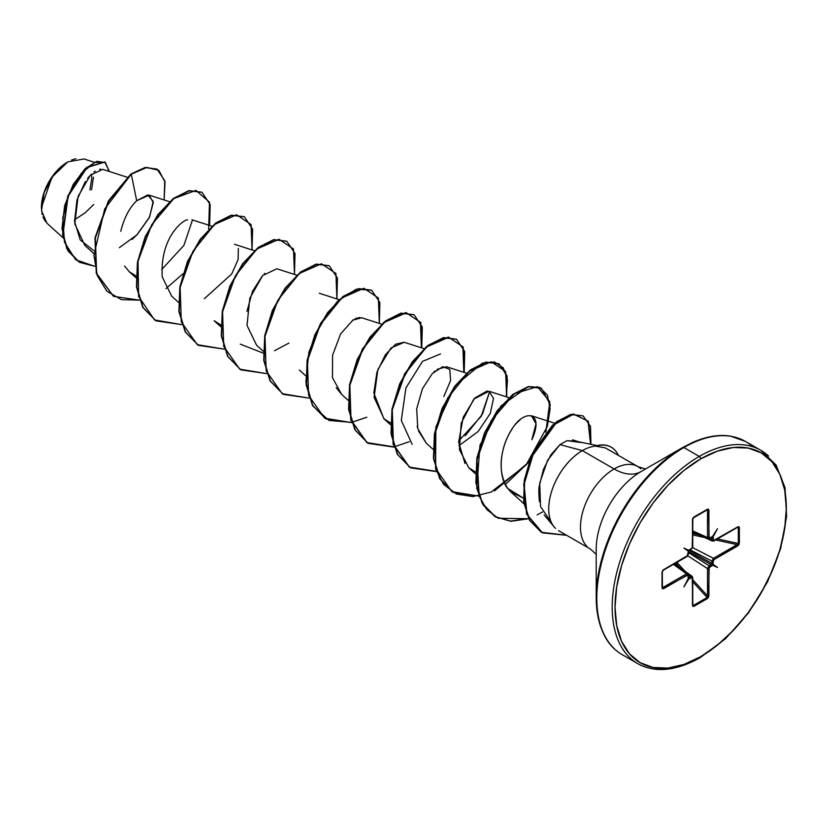 <?xml version="1.0" encoding="UTF-8"?>
<svg xmlns="http://www.w3.org/2000/svg" width="828" height="828" viewBox="0 0 828 828"><rect width="100%" height="100%" fill="white"/><g stroke="black" fill="none" stroke-linecap="round" stroke-linejoin="round"><path stroke-width="1.24" d="M45.53 221.687L42.921 217.008M42.166 214.545L41.4 207.683L51.967 177.14L67.813 161.895L53.83 174.604L44.081 192.727L41.545 210.767L46.989 223.249L63.125 237.864M67.461 162.102A36.856 21.28 120 0 0 41.4 207.238L43.387 194.57L49.028 181.549L57.484 170.144L67.461 162.102M596.212 549.15A63.311 36.556 120 0 1 640.975 471.618A53.727 31.019 60 0 1 614.107 468.959A53.727 31.019 -120 0 0 640.975 471.618L682.862 447.43L640.975 471.618A63.311 36.556 120 0 0 596.212 549.15L596.212 597.516A122.544 70.753 -60 0 1 682.862 447.43A2.018 1.159 60 0 1 683.866 447.534L699.267 456.425A2.018 1.159 60 0 1 700.695 458.888A121.116 69.925 -60 0 1 786.341 508.34A121.116 69.925 -60 0 1 700.695 656.676A2.018 1.159 60 0 1 700.271 657.598A2.018 1.159 -120 0 0 700.695 656.676A121.116 69.925 -60 0 1 615.049 607.235A121.116 69.925 -60 0 1 700.695 458.888A2.018 1.159 -120 0 0 699.267 456.425A123.134 71.094 120 0 0 621.248 557.358A123.134 71.094 120 0 0 629.984 657.856A123.134 71.094 -60 0 1 621.248 557.358A123.134 71.094 -60 0 1 699.267 456.425L683.866 447.534A123.134 71.094 120 0 0 605.848 548.467A123.134 71.094 120 0 0 614.593 648.966A123.134 71.094 -60 0 1 605.848 548.467A123.134 71.094 -60 0 1 683.866 447.534A2.018 1.159 -120 0 0 682.862 447.43A122.544 70.753 120 0 0 596.212 597.516A122.544 70.753 120 0 0 606.655 639.112M596.212 597.516C597.029 626.206 605.723 645.271 622.304 654.71L637.705 663.601C655.051 673.154 675.917 671.156 700.271 657.598A2.018 1.159 60 0 1 699.267 657.504A123.134 71.094 -60 0 1 629.984 657.856M552.535 524.662A47.569 27.469 -60 0 1 582.353 450.618L614.107 468.959A47.569 27.469 -60 0 0 583.968 507.947A47.569 27.469 -60 0 0 587.342 546.77A47.569 27.469 -60 0 1 583.968 507.947A47.569 27.469 -60 0 1 614.107 468.959A47.569 27.469 -60 0 1 640.872 468.814A47.569 27.469 -60 0 0 614.107 468.959L582.353 450.618L559.966 444.615L550.879 454.841L543.458 469.31L539.328 485.777C538.635 488.634 538.686 493.964 539.483 501.758M544.193 515.016L554.491 527.312M597.154 445.578L576.899 441.459L566.942 440.672L559.966 444.615L582.353 450.618A47.569 27.469 -60 0 1 595.818 446.095L595.818 446.095A47.569 27.469 120 0 0 582.353 450.618A47.569 27.469 120 0 0 552.214 489.617A47.569 27.469 120 0 0 555.588 528.44M127.077 177.192L102.693 169.357L90.324 175.215L78.08 196.402L74.799 223.87L84.829 245.398L93.554 253.296M119.325 247.686L137.106 234.707L149.278 217.66L153.283 202.643L149.133 195.139L136.703 200.728C129.416 207.766 124.096 217.971 120.753 231.333M124.604 266.047L129.292 271.739L136.009 276.014M187.521 219.875C185.275 218.758 159.773 235.152 162.236 276.925L171.717 296.227L178.413 302.282M204.33 298.742L231.726 273.954L238.153 259.412L238.34 248.452M220.838 326.781L214.152 320.726L220.869 325.011M296.776 275.175L276.873 268.769L262.652 275.558L249.808 298.308L247.013 325.404L256.577 345.224L263.263 351.279M305.687 375.767L299.322 370.002M381.636 324.162L361.722 317.766L352.386 320.27M336.209 387.639L341.426 394.211L348.112 400.266M424.06 348.66L404.147 342.254L395.608 344.231L385.403 354.684L376.957 372.165L373.811 392.958L383.861 418.709L390.568 422.984M466.485 373.159L446.571 366.752L437.049 369.391M435.114 370.903L433.882 372.01M417.188 426.089L417.622 427.983M418.513 430.964L426.285 443.197L432.972 449.252M458.888 445.723L478.108 431.554L490.279 413.41L493.519 398.382L489.006 391.251L473.813 399.096L461.206 423.18L459.426 449.583L468.71 467.696L475.427 471.981M520.336 419.589L516.982 422.777C509.199 429.453 491.48 463.411 507.833 488.551C499.087 478.998 497.597 451.26 511.714 429.618C523.379 408.928 545.145 410.595 531.855 439.751L535.995 423.781L531.421 415.739L555.133 423.367M507.833 488.551L511.135 492.184L523.306 498.042L507.833 488.551M578.958 441.873L572.541 439.854M566.994 440.641L580.925 442.504M489.451 392.079L481.234 416.267L458.66 441.045M412.137 444.315L401.29 420.417L405.896 387.99L422.477 361.401L440.475 353.939M183.919 245.336L192.489 219.958L183.919 245.347L161.677 269.576M94.288 162.267L84.011 158.966L67.813 161.895M74.479 219.803L85.046 212.91M85.077 212.879L93.688 204.516M100.571 169.119L99.66 169.233M95.251 171.096L93.926 172.007M89.062 176.592L87.633 178.32M85.325 181.518L76.921 200.128L74.582 221.583L80.295 240.027L93.616 250.522M131.962 239.489L136.589 235.235M136.661 235.173L149.599 216.998L153.201 201.401L147.746 194.891L136.703 200.728L131.279 174.19L146.898 167.422L158.893 170.423L165.031 182.088L164.12 199.962L164.751 180.721L157.082 169.181L145.583 167.629L130.917 173.994L145.231 167.422L156.906 169.078M94.599 266.264L75.586 259.681L64.48 242.087L62.742 217.961L69.376 193.131L81.413 173.259L94.723 162.433L105.104 162.226L109.379 171.499L104.825 162.06L87.043 167.504L68.103 196.267L62.918 234.852L68.424 251.236L79.364 262.29L94.599 266.264M109.027 171.386L105.498 162.578L96.741 161.356L84.973 168.881L73.206 184.458L64.646 205.623L61.996 228.538L66.83 248.762L79.188 262.186L68.062 251.039L62.566 234.645L67.751 196.06L86.692 167.308L104.649 161.957M645.457 469.031L637.891 466.599L605.299 447.886L595.994 446.199A45.633 26.351 -60 0 1 611.437 447.317A45.633 26.351 -60 0 1 618.299 455.286A45.633 26.351 120 0 0 595.994 446.199M752.652 446.716A123.134 71.094 120 0 0 683.866 447.534A123.134 71.094 -60 0 1 741.319 439.347M699.267 456.425A123.134 71.094 -60 0 1 768.55 456.062A123.134 71.094 120 0 0 699.267 456.425M700.695 458.888L717.4 451.146L733.463 447.493L748.274 448.083L761.253 452.895L771.903 461.724L779.821 474.258L784.696 489.99L786.341 508.34L784.696 528.585L779.821 549.947L771.903 571.61L761.253 592.745L748.274 612.544L733.463 630.232L717.4 645.136L700.695 656.676L683.98 664.429L667.917 668.072L653.116 667.482L640.137 662.679L629.477 653.841L621.569 641.317L616.694 625.575L615.049 607.235L616.694 586.99L621.569 565.617L629.477 543.955L640.137 522.82L653.116 503.031L667.917 485.343L683.98 470.439L700.695 458.888M692.901 605.33L692.487 604.564A1.004 0.58 180 0 1 692.467 605.371L693.874 606.375A1.004 0.58 -120 0 0 693.471 605.403A1.004 0.58 60 0 1 693.874 606.375L707.516 598.499A1.004 0.58 -120 0 0 707.112 597.526L707.516 595.881L707.112 597.526L693.471 605.403L692.757 604.554L693.471 605.403L707.112 597.526A1.004 0.58 60 0 1 707.516 598.499L708.923 595.87A1.004 0.58 180 0 1 707.516 595.881A1.004 0.58 0 0 0 708.923 595.87L708.923 568.567A1.004 0.58 180 0 1 707.516 568.577A1.004 0.58 0 0 0 708.923 568.567L709.793 567.066A1.004 0.58 -120 0 0 709.141 565.866A1.004 0.58 60 0 1 709.793 567.066L711.863 565.866A1.004 0.58 -120 0 0 711.211 564.675L711.914 563.444A1.004 0.58 0 0 0 713.281 563.413A1.004 0.58 180 0 1 711.914 563.444L711.914 561.053L711.914 563.444L689.134 550.289L711.914 563.444L709.141 565.866L707.516 568.577L687.789 555.836L707.516 568.577L707.516 595.881L692.757 579.703L707.516 595.881L707.516 568.577L709.141 565.866L688.399 552.462L709.141 565.866L711.211 564.675A1.004 0.58 60 0 1 711.863 565.866L712.587 565.213L712.039 564.334L713.074 564.375L713.281 561.022L714.15 559.521L738.907 544.752L739.363 527.581L738.907 526.701L737.789 526.867L713.529 540.58L713.074 536.896L717.483 528.699L712.587 536.616L709.172 538.055L708.509 509.148L692.881 518.173L692.208 547.857L688.792 550.351L683.897 548.084L688.306 551.2L687.851 555.402L663.59 569.705L662.027 572.231L662.483 588.874L687.851 574.994L688.306 578.668L683.897 586.866L688.792 578.948L692.208 577.509L692.881 606.417L708.509 597.392L709.172 567.708L712.587 565.213L717.483 567.48L713.074 564.375L713.281 561.022L714.15 559.521L737.789 545.869L739.363 543.334L739.363 527.581L737.789 526.867A1.004 0.58 60 0 1 737.582 527.322L737.582 527.322A1.004 0.58 -120 0 0 737.789 526.867L714.15 540.508A1.004 0.58 60 0 1 713.943 540.974A1.004 0.58 -120 0 0 714.15 540.508L713.281 540.011A1.004 0.58 180 0 1 711.914 540.042L711.914 537.662L711.355 537.434L711.914 540.042L708.944 538.686L711.914 540.042A1.004 0.58 0 0 0 713.281 540.011L713.281 537.62A1.004 0.58 180 0 1 711.914 537.662A1.004 0.58 0 0 0 713.281 537.62L713.074 536.896L712.225 537.113M551.593 522.934L540.539 506.529L539.711 483.148L547.608 460.233L559.966 444.615L566.942 440.672L575.201 441.148M465.015 463.514L458.681 442.204L463.152 417.333L474.848 397.968L487.226 390.951M426.368 443.28L417.788 428.614L416.691 408.835L422.394 388.839L432.33 373.563L442.763 366.669L449.821 369.464L450.577 380.621L443.829 396.488M384.109 418.927L374.101 397.378L377.878 369.464L391.013 347.936L404.312 342.306M341.612 394.376L332.452 377.651L332.587 355.212L340.608 333.912L353.339 319.649M355.171 318.645L359.838 317.466M246.92 311.514L252.488 291.311L262.435 275.786M264.194 274.016L264.888 273.385M136.703 200.728L131.279 174.19L104.68 208.987L93.916 255.293L97.393 275.838L106.874 291.228L121.426 299.632L139.477 300.15L113.602 296.383L96.628 273.509L95.355 237.967L108.872 200.966L131.279 174.19L108.52 200.759L95.003 237.76L96.276 273.302L113.602 296.383M165.931 288.61L182.967 273.82M208.677 229.284L209.474 202.156L195.967 190.388L173.859 198.565L151.7 224.761L138.028 261.13L138.607 296.486L154.557 319.97L181.901 324.648L156.026 320.881L143.078 307.498L136.817 287.068L137.779 262.466L145.428 237.191L158.179 214.887L173.704 198.689L189.229 190.833L201.98 192.303L210.157 204.578L209.619 225.444M252.054 249.942L251.081 224.533L236.611 214.783L214.483 224.492L192.965 251.288L180.142 287.357L181.301 321.916L197.323 344.686L224.336 349.137L198.461 345.379L185.513 331.997L179.241 311.576L180.204 286.964L187.852 261.7L200.604 239.385L216.129 223.187L231.654 215.332L244.405 216.791L252.592 229.066L252.054 249.942M294.478 274.43L293.505 249.031L279.036 239.271L256.908 248.99L235.4 275.786L222.566 311.846L223.736 346.414L239.758 369.184L266.761 373.635L240.886 369.868L227.938 356.495L221.666 336.064L222.628 311.463L230.277 286.198L243.028 263.884L258.553 247.686L274.078 239.83L286.83 241.29L295.016 253.565L294.478 274.43M336.903 298.929L335.93 273.519L321.461 263.77L299.343 273.478L277.825 300.274L264.991 336.344L266.161 370.903L282.182 393.683L309.186 398.123L283.3 394.366L270.363 380.983L264.091 360.553L265.063 335.94L272.702 310.676L285.463 288.361L300.988 272.174L316.513 264.318L329.265 265.788L337.441 278.063L336.903 298.929M379.327 323.427L378.355 298.018L363.885 288.268L341.767 297.976L320.25 324.773L307.416 360.832L308.585 395.401L324.607 418.171L351.61 422.622L325.735 418.864L312.787 405.482L306.526 385.051L307.488 360.449L315.126 335.185L327.888 312.87L343.413 296.672L358.928 288.817L371.689 290.276L379.866 302.551L379.327 323.427M421.752 347.915L420.779 322.516L406.32 312.756L384.192 322.475L362.674 349.271L349.851 385.33L351.01 419.899L367.032 442.669L394.035 447.12L368.17 443.353L355.222 429.98L348.95 409.549L349.913 384.948L357.551 359.683L370.313 337.369L385.827 321.171L401.352 313.315L414.114 314.775L422.29 327.05L421.752 347.915M464.187 372.414L463.214 347.004L448.745 337.255L426.617 346.963L405.099 373.759L392.275 409.829L393.435 444.388L409.456 467.168L436.47 471.608L410.584 467.851L397.637 454.469L391.375 434.038L392.337 409.425L399.986 384.161L412.737 361.857L428.262 345.659L443.787 337.803L456.538 339.273L464.725 351.548L464.187 372.414M506.612 396.912L505.639 371.503L491.17 361.753L469.041 371.461L447.534 398.258L434.7 434.317L435.87 468.886L451.891 491.656L478.894 496.107L453.019 492.339L440.072 478.967L433.8 458.536L434.762 433.924L442.411 408.659L455.172 386.345L470.687 370.147L486.212 362.302L498.974 363.761L507.15 376.036L506.612 396.912M494.585 490.849L529.113 461.879L505.339 484.566M545.807 432.33L549.823 401.673L537.331 386.666L514.416 393.683L490.942 421.007L477 459.561L479.184 496.138L486.802 509.624L498.218 518.266L528.657 518.732L510.876 521.298L495.444 516.838L482.496 503.465L476.235 483.034L477.187 458.433L484.835 433.168L497.587 410.854L513.112 394.656L528.637 386.8L541.388 388.26L550.258 404.561L545.807 432.33M590.933 444.315L588.356 421.235L573.576 414.155L552.835 425.416L533.998 451.508L524.072 484.452L526.991 514.416L542.537 532.89L566.58 535.281L541.398 532.269L529.868 520.512L524.062 502.43L524.631 480.426L531.245 457.553L556.789 422.021L571.144 414.59L583.098 415.894L590.509 426.358L590.933 444.315M201.804 192.199L188.877 190.637L173.352 198.482L157.827 214.68L145.076 236.994L137.427 262.259L136.465 286.861L142.726 307.291L155.85 320.778L142.799 307.426L136.475 286.964L137.427 262.279L145.097 236.922L157.92 214.555L173.507 198.358L189.074 190.595L201.804 192.199M244.229 216.698L231.291 215.135L215.777 222.98L200.252 239.178L187.49 261.493L179.852 286.767L178.889 311.369L185.161 331.8L198.461 345.379M286.654 241.186L273.716 239.623L258.201 247.479L242.676 263.677L229.925 285.991L222.277 311.256L221.314 335.857L227.586 356.288L240.71 369.764L227.659 356.423L221.324 335.951L222.277 311.276L229.946 285.919L242.77 263.552L258.357 247.355L273.913 239.582L286.654 241.186M329.089 265.684L316.151 264.122L300.636 271.967L285.111 288.165L272.35 310.479L264.712 335.744L263.739 360.346L270.011 380.776L283.124 394.263L270.083 380.911L263.749 360.439L264.701 335.754L272.381 310.407L285.205 288.041L300.792 271.843L316.348 264.08L329.089 265.684M351.527 422.373L328.985 420.448L312.87 406.02L305.884 381.739L308.844 352.304L320.477 323.531L337.689 301.071L356.216 289.251L371.337 290.079L358.576 288.61L343.051 296.465L327.536 312.663L314.775 334.978L307.136 360.242L306.174 384.854L312.435 405.275L325.735 418.864M413.938 314.671L401 313.108L385.475 320.964L369.95 337.162L357.199 359.476L349.561 384.741L348.598 409.353L354.87 429.773L367.994 443.259M456.363 339.169L443.435 337.607L427.91 345.452L412.385 361.65L399.634 383.964L391.986 409.229L391.023 433.831L397.285 454.261L410.409 467.748M498.974 363.761L485.86 362.095L470.335 369.95L454.81 386.148L442.059 408.463L434.41 433.727L433.448 458.329L439.72 478.76L452.844 492.236M541.212 388.156L528.285 386.593L512.76 394.449L497.235 410.647L484.483 432.961L476.835 458.226L475.872 482.838L482.144 503.258L495.268 516.744M583.098 415.894L570.792 414.383L556.426 421.814L530.893 457.356L524.279 480.23L523.71 502.234L529.516 520.305L541.222 532.166M240.255 344.137L263.273 353.152M274.554 350.72L288.951 343.071M465.191 435.818L482.507 414.01L489.451 392.12M566.217 535.074L542.174 532.683L526.618 514.188L523.72 484.194L533.677 451.239L552.535 425.157L573.286 413.948L588.035 421.09L590.55 444.243M542.557 511.963L537.113 514.923M528.512 518.463L510.545 521.102L494.968 516.568L483.335 505.225L476.731 488.261L479.971 445.205L501.116 405.73L528.44 386.562L539.815 387.421L547.422 395.184L550.134 408.784L547.329 426.472L526.091 464.984L491.242 492.008L472.933 496.583L456.518 494.037L443.663 484.504L435.59 468.938L435.849 426.896L455.069 385.807L482.413 363.099L494.544 361.971L503.341 367.901L507.492 380.031L506.239 396.788M436.377 471.36L409.27 467.064L393.134 444.367L391.892 409.788L404.695 373.656L426.223 346.787L448.383 337.048L462.862 346.829L463.815 372.289M409.26 441.717L394.211 446.82M393.952 446.861L366.845 442.566L350.71 419.868L349.468 385.289L362.271 349.168L383.799 322.299L405.958 312.56L420.438 322.33L421.39 347.801M366.835 417.219L351.786 422.321M198.285 345.276L185.255 331.966L178.91 311.556L179.821 286.933L187.438 261.617L200.2 239.251L215.735 223.011L231.291 215.135L244.405 216.791M113.426 296.279L96.327 273.478L94.972 237.905L108.478 200.821L130.917 173.994M611.095 447.12A45.633 26.351 120 0 0 595.384 446.075A45.633 26.351 -60 0 1 611.136 447.151M71.56 160.042L75.865 158.697M91.535 189.809L93.512 177.14M91.494 174.066L91.763 178.155L89.921 189.964M692.757 530.872L707.516 537.507L707.516 510.203L706.356 510.203L707.516 510.203L707.516 537.507L692.757 530.872M688.358 577.613L688.399 577.53A1.004 0.58 180 0 1 688.109 577.944A1.004 0.58 0 0 0 688.399 577.53L688.399 575.139A1.004 0.58 180 0 1 688.109 575.553A1.004 0.58 0 0 0 688.171 574.767L687.768 573.783L686.547 573.835L662.897 587.487L662.317 586.483L662.897 587.487L686.547 573.835L673.423 564.365L686.547 573.835L687.789 573.804M688.42 551.241L687.24 556.054L663.59 569.705L662.027 572.231L662.027 587.983L663.59 588.708A1.004 0.58 -120 0 0 662.897 587.487A1.004 0.58 60 0 1 663.59 588.708L687.24 575.056A1.004 0.58 -120 0 0 686.547 573.835A1.004 0.58 60 0 1 687.24 575.056L688.109 575.553L688.306 578.668L688.596 577.882L688.792 578.948L689.527 578.762A1.004 0.58 -120 0 0 688.875 577.571A1.004 0.58 60 0 1 689.527 578.762L691.597 577.571A1.004 0.58 -120 0 0 690.945 576.371A1.004 0.58 60 0 1 691.597 577.571L692.467 578.068L692.467 605.371A1.004 0.58 0 0 0 692.757 604.968L692.757 577.665A1.004 0.58 180 0 1 692.467 578.068A1.004 0.58 0 0 0 692.487 577.261L690.945 576.371L688.875 577.571L688.399 577.188L690.945 576.371L688.285 574.477L692.487 577.261L692.115 576.298L674.489 563.744M707.112 597.526L692.757 581.784L707.112 597.526M679.684 567.439L675.689 563.061L679.684 567.439M676.931 562.347L685.098 571.299L676.931 562.347M711.211 564.675L688.43 551.52L711.211 564.675M711.914 561.053L689.941 549.802L711.914 561.053L713.457 558.289L737.096 544.638L715.702 539.96L737.096 544.638A1.004 0.58 60 0 1 737.789 545.869A1.004 0.58 -120 0 0 737.096 544.638L713.457 558.289L692.55 547.587L713.457 558.289A1.004 0.58 60 0 1 714.15 559.521A1.004 0.58 -120 0 0 713.457 558.289L711.914 561.053A1.004 0.58 0 0 0 713.281 561.022A1.004 0.58 180 0 1 711.914 561.053M704.607 537.527L692.757 534.929L704.607 537.527M692.757 533.491L698.553 534.764L692.757 533.491M717.514 538.914L738.317 543.468L738.317 527.726L737.23 527.529L738.317 527.726A1.004 0.58 0 0 0 739.363 527.581A1.004 0.58 180 0 1 738.317 527.726L738.317 543.468L737.096 544.638L738.317 543.468A1.004 0.58 0 0 0 739.363 543.334A1.004 0.58 180 0 1 738.317 543.468L717.514 538.914M737.976 527.26L737.096 527.281L738.317 527.726M712.328 536.989L709.793 538.003L708.923 537.496L708.923 510.193L707.516 509.199A1.004 0.58 60 0 1 707.112 509.706L707.516 510.203A1.004 0.58 0 0 0 708.923 510.193A1.004 0.58 180 0 1 707.516 510.203L707.578 509.882M692.901 518.131L693.471 517.583A1.004 0.58 -120 0 0 693.667 517.531A1.004 0.58 60 0 1 693.471 517.583L692.487 518.887M662.99 570.171L662.99 570.171A1.004 0.58 -120 0 0 663.59 569.705A1.004 0.58 60 0 1 663.383 570.161L662.317 571.827A1.004 0.58 180 0 1 662.027 572.231A1.004 0.58 0 0 0 662.265 571.63L662.452 570.854M662.452 587.756L662.265 572.013M692.757 531.7L708.095 538.593L707.516 537.507L708.085 538.583L709.586 538.459A1.004 0.58 60 0 1 709.141 538.448A1.004 0.58 -120 0 0 709.793 538.003A1.004 0.58 60 0 1 709.586 538.459L711.645 537.269A1.004 0.58 -120 0 0 711.863 536.803A1.004 0.58 60 0 1 711.645 537.269L711.697 537.186M737.096 527.281A1.004 0.58 -120 0 0 737.582 527.322L737.831 527.219M713.457 540.932A1.004 0.58 -120 0 0 713.943 540.974L712.432 541.098L692.757 532.114M708.923 537.496A1.004 0.58 180 0 1 707.516 537.507A1.004 0.58 0 0 0 708.923 537.496M693.802 517.386L707.112 509.706L707.516 510.203M707.112 509.706A1.004 0.58 -120 0 0 707.516 509.199L693.874 517.076A1.004 0.58 60 0 1 693.667 517.531A1.004 0.58 -120 0 0 693.874 517.076L692.467 519.694A1.004 0.58 0 0 0 692.57 518.939L692.57 518.939M707.381 509.613L693.667 517.531L692.757 519.28A1.004 0.58 180 0 1 692.467 519.694L692.467 546.997A1.004 0.58 0 0 0 692.757 546.583A1.004 0.58 180 0 1 692.467 546.997L691.597 548.509A1.004 0.58 60 0 1 691.39 548.964L691.39 548.964A1.004 0.58 -120 0 0 691.597 548.509L689.527 549.699A1.004 0.58 60 0 1 689.32 550.165A1.004 0.58 -120 0 0 689.527 549.699L688.875 550.413M693.471 605.403L692.487 604.564M692.487 546.18A1.004 0.58 180 0 1 692.757 546.583L691.39 548.964L689.32 550.165A1.004 0.58 -120 0 1 688.948 550.175M688.544 551.137L688.399 551.748A1.004 0.58 180 0 1 688.109 552.152A1.004 0.58 0 0 0 688.234 551.417M688.109 554.543A1.004 0.58 0 0 0 688.171 553.756A1.004 0.58 180 0 1 688.109 554.543M688.875 577.571L688.171 577.157A1.004 0.58 0 0 1 688.399 577.53M686.547 556.478A1.004 0.58 -120 0 0 687.023 556.509L663.383 570.161M662.265 571.63L662.897 570.119M662.027 587.983A1.004 0.58 0 0 0 662.265 587.383A1.004 0.58 180 0 1 662.027 587.983M662.897 587.487L662.265 587.383M717.483 528.699L713.074 536.896L712.039 537.258L717.483 528.699M683.897 548.084L688.792 550.351L683.897 548.084L688.523 551.169L683.897 548.084M683.897 586.866L688.596 577.882L688.792 578.948L683.897 586.866M717.483 567.48L712.039 564.334L717.483 567.48M558.569 530.655L590.323 548.995L596.212 554.325M149.133 195.139L169.502 201.69M129.292 271.739L136.341 278.115M192.013 219.782L211.927 226.189M234.438 244.27L254.351 250.677M319.287 293.267L339.211 299.674M383.861 418.709L390.547 424.764M489.006 391.251L508.909 397.647M468.71 467.696L475.748 474.071M511.135 492.184L523.927 503.776M682.862 447.43L692.508 442.483C706.584 436.315 719.315 434.214 730.689 436.19L745.438 441.427L760.839 450.318L776.095 465.025L785.027 487.682L786.6 516.424L780.607 548.747L767.556 581.815L748.615 612.71L725.494 638.73L700.271 657.598M688.399 575.139L687.768 573.783L674.137 563.961M737.582 527.322L713.943 540.974M692.757 519.28L692.757 546.583M692.757 577.665L692.115 576.298M688.399 551.748L688.399 554.129L687.023 556.509M662.317 571.827L662.328 587.673"/></g></svg>

